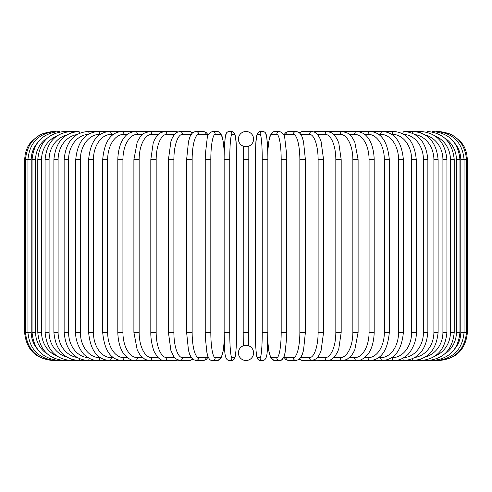 <?xml version="1.0" encoding="UTF-8"?>
<svg xmlns="http://www.w3.org/2000/svg" width="492" height="492" viewBox="0 0 492 492"><rect width="100%" height="100%" fill="white"/><g stroke="black" fill="none" stroke-linecap="round" stroke-linejoin="round"><path stroke-width="0.74" d="M245.994 360.501A2.811 2.811 0 0 0 246.006 360.501A7.595 7.595 0 0 0 253.595 352.899A7.595 7.595 0 0 0 246 345.304A7.595 7.595 0 0 0 238.405 352.899A7.595 7.595 0 0 0 246 360.501A2.811 2.811 0 0 1 245.994 360.501A2.811 2.811 0 0 0 246.006 360.501A2.811 2.811 0 0 1 245.994 360.501M248.485 146.278L248.811 146.155L248.731 345.814M245.994 131.499A2.811 2.811 0 0 1 246.006 131.499A2.811 2.811 0 0 0 245.994 131.499A7.595 7.595 0 0 0 238.405 139.101A7.595 7.595 0 0 0 246 146.696A7.595 7.595 0 0 0 253.595 139.101A7.595 7.595 0 0 0 246 131.499M248.097 345.599L247.624 345.482M247.107 345.39L246.566 345.329M248.811 332.364L248.811 345.845L248.811 332.364L243.189 332.364L243.269 146.185M243.269 345.814L243.189 332.364M243.903 146.401L244.376 146.518M244.893 146.61L245.434 146.671M246.566 146.671L247.107 146.61M245.434 345.329L244.893 345.39M24.6 159.636L31.224 159.636L31.224 332.364L24.6 332.364L24.6 159.636L25.326 153.283L27.466 147.256L30.916 141.874L40.651 134.224L52.73 131.512M52.73 360.488L163.43 360.501A2.811 2.435 90 0 0 163.744 360.476M53.53 131.585L53.468 131.499C36.691 132.92 27.349 142.293 25.43 159.636L25.43 332.364C27.404 349.763 36.752 359.142 53.468 360.501L53.53 360.415M37.164 143.233A25.32 24.932 90 0 0 31.224 159.636M55.86 131.727A2.811 0.486 -90 0 0 55.67 131.499C38.837 133.148 29.588 142.526 27.921 159.636L27.921 332.364C29.588 349.474 38.837 358.853 55.67 360.501A2.811 0.486 90 0 0 55.86 360.273M31.224 332.364A25.32 24.932 90 0 0 37.164 348.767M32.048 159.636L35.59 159.636L35.59 332.364L32.048 332.364L32.048 159.636C33.714 142.495 42.804 133.117 59.317 131.499A2.811 0.726 -90 0 1 59.71 131.942M47.472 137.914A25.32 24.459 90 0 0 35.59 159.636M35.59 332.364A25.32 24.459 90 0 0 47.472 354.086M59.71 360.058A2.811 0.726 90 0 1 59.317 360.501C42.804 358.883 33.714 349.504 32.048 332.364M37.779 159.636L41.556 159.636L41.556 332.364L37.779 332.364L37.779 159.636C39.452 142.446 48.321 133.068 64.391 131.499A2.811 0.959 -90 0 1 65.03 132.225M56.924 135.958A25.32 23.794 90 0 0 41.556 159.636M41.556 332.364A25.32 23.794 90 0 0 56.924 356.042M65.03 359.775A2.811 0.959 90 0 1 64.391 360.501C48.321 358.932 39.452 349.554 37.779 332.364M45.079 159.636L49.083 159.636L49.083 332.364L45.079 332.364L45.079 159.636C46.752 142.385 55.338 133.006 70.842 131.499L64.391 131.499M66.623 135.029A25.32 22.946 90 0 0 49.083 159.636M71.783 132.6A2.811 1.187 -90 0 0 70.842 131.499L78.628 131.499A2.811 1.408 -90 0 1 79.889 133.08M49.083 332.364A25.32 22.946 90 0 0 66.623 356.971M71.783 359.4A2.811 1.187 90 0 1 70.842 360.501C55.338 358.988 46.752 349.615 45.079 332.364M53.886 159.636L58.105 159.636L58.105 332.364L53.886 332.364L53.886 159.636C55.559 142.305 63.806 132.932 78.628 131.499M76.986 134.562A25.32 21.925 90 0 0 58.105 159.636M58.105 332.364A25.32 21.925 90 0 0 76.986 357.438M79.889 358.92A2.811 1.408 90 0 1 78.628 360.501C63.806 359.068 55.559 349.695 53.886 332.364M64.132 159.636L68.56 159.636L68.56 332.364L64.132 332.364L64.132 159.636C65.805 142.213 73.652 132.834 87.687 131.499A2.811 1.611 -90 0 1 89.261 133.726M88.179 134.353A25.32 20.738 90 0 0 68.56 159.636M68.56 332.364A25.32 20.738 90 0 0 88.179 357.647M89.261 358.274A2.811 1.611 90 0 1 87.687 360.501C73.652 359.166 65.805 349.787 64.132 332.364M75.737 159.636L80.362 159.636L80.362 332.364L75.737 332.364L75.737 159.636C77.404 142.09 84.809 132.711 97.951 131.499L87.687 131.499M100.257 134.316L99.759 134.316A25.32 19.397 90 0 0 80.362 159.636M99.759 134.316A2.811 1.808 -90 0 0 97.951 131.499L109.341 131.499A2.811 1.986 -90 0 1 111.327 134.316A25.32 17.903 90 0 0 93.425 159.636L93.425 332.364L88.621 332.364L88.621 159.636L93.425 159.636M80.362 332.364A25.32 19.397 90 0 0 99.759 357.684L100.257 357.684M99.759 357.684A2.811 1.808 90 0 1 97.951 360.501C93.419 360.495 89.206 358.834 85.313 355.531C82.312 353.859 74.938 342.278 75.737 332.364M113.375 134.316L111.327 134.316M93.425 332.364A25.32 17.903 90 0 0 111.327 357.684L113.375 357.684M111.327 357.684A2.811 1.986 90 0 1 109.341 360.501C97.182 359.437 90.276 350.058 88.621 332.364M102.68 159.636L107.65 159.636L107.65 332.364L102.68 332.364L102.68 159.636C104.31 141.757 110.675 132.379 121.77 131.499L109.341 131.499C97.182 132.563 90.276 141.942 88.621 159.636M127.471 134.316L123.922 134.316A25.32 16.273 90 0 0 107.65 159.636M123.922 134.316A2.811 2.152 -90 0 0 121.77 131.499L135.146 131.499A2.811 2.306 -90 0 1 137.452 134.316A25.32 14.52 90 0 0 122.926 159.636L122.926 332.364L117.809 332.364L117.809 159.636L122.926 159.636M107.65 332.364A25.32 16.273 90 0 0 123.922 357.684L127.471 357.684M123.922 357.684A2.811 2.152 90 0 1 121.77 360.501C110.675 359.621 104.31 350.243 102.68 332.364M142.446 134.316L137.452 134.316M122.926 332.364A25.32 14.52 90 0 0 137.452 357.684L142.446 357.684M137.452 357.684A2.811 2.306 90 0 1 135.146 360.501C131.881 360.913 128.221 358.846 124.169 354.295C122.391 352.229 118.172 345.519 117.809 332.364M133.892 159.636L139.144 159.636L139.144 332.364L133.892 332.364L133.892 159.636L137.268 141.825L140.521 136.327L143.602 133.412L149.365 131.499L135.146 131.499C130.122 132.114 126.487 134.15 124.248 137.606C122.373 139.759 118.16 146.542 117.809 159.636M158.172 134.316L151.8 134.316A25.32 12.657 90 0 0 139.144 159.636M151.8 134.316A2.811 2.435 -90 0 0 149.365 131.499L164.322 131.499A2.811 2.552 -90 0 1 166.874 134.316A25.32 10.701 90 0 0 156.173 159.636L156.173 332.364L150.81 332.364L150.81 159.636L156.173 159.636M139.144 332.364A25.32 12.657 90 0 0 151.8 357.684L158.172 357.684M163.744 131.524A2.811 2.435 -90 0 0 163.43 131.499L163.904 131.512M151.8 357.684A2.811 2.435 90 0 1 149.365 360.501L145.183 359.517L140.448 355.581L137.274 350.193L133.892 332.364M174.531 134.316L166.874 134.316M156.173 332.364A25.32 10.701 90 0 0 166.874 357.684L174.531 357.684M177.612 131.967A2.811 2.552 -90 0 0 176.21 131.499L164.322 131.499L159.556 133.135L157.071 135.564L154.334 140.238L153.172 143.307L150.81 159.636M177.612 360.033A2.811 2.552 90 0 1 176.21 360.501L163.904 360.488M166.874 357.684A2.811 2.552 90 0 1 164.322 360.501C161.954 360.654 159.537 359.301 157.071 356.436L154.39 351.885C153.707 351.134 150.577 341.436 150.81 332.364M168.424 159.636L173.885 159.636L173.885 332.364L168.424 332.364L168.424 159.636L170.939 141.345L171.874 138.83L174.051 134.919L176.708 132.422L179.9 131.499A2.811 2.644 -90 0 1 182.544 134.316A25.32 8.659 90 0 0 173.885 159.636M191.37 134.316L182.544 134.316M173.885 332.364A25.32 8.659 90 0 0 182.544 357.684L191.37 357.684M192.04 133.461A2.811 2.644 -90 0 0 189.518 131.499L192.969 132.582L189.518 131.499L179.9 131.499M192.04 358.539A2.811 2.644 90 0 1 189.518 360.501L192.969 359.418M182.544 357.684A2.811 2.644 90 0 1 179.9 360.501L178.165 360.236M186.708 159.636L192.144 159.636L192.144 332.364L186.609 332.364L186.609 159.636L188.491 141.542L189.691 137.619C190.779 133.99 192.87 131.954 195.976 131.499A2.811 2.718 -90 0 1 198.694 134.316A25.32 6.556 90 0 0 192.144 159.636M207.999 135.552A25.32 6.556 90 0 0 205.976 134.316L198.694 134.316M192.144 332.364A25.32 6.556 90 0 0 198.694 357.684L205.976 357.684A25.32 6.556 90 0 0 207.999 356.448M205.976 134.316A2.811 2.718 -90 0 0 203.257 131.499L195.976 131.499L203.257 131.499L206.087 132.453L208.264 134.925M205.976 357.684A2.811 2.718 90 0 1 203.257 360.501L206.277 359.406L208.264 357.075M198.694 357.684A2.811 2.718 90 0 1 195.976 360.501L203.257 360.501M205.275 159.636L210.816 159.636L210.816 332.364L205.275 332.364M224.254 151.419A25.32 4.397 90 0 0 220.096 134.316L215.207 134.316A25.32 4.397 90 0 0 210.816 159.636M215.207 134.316A2.811 2.768 -90 0 0 212.439 131.499C208.965 133.025 207.224 135.208 207.23 138.049L205.312 154.672L205.232 159.636L205.232 332.364L205.312 337.297L206.898 352.518L207.655 355.458C208.823 359.062 210.416 360.741 212.439 360.501L217.323 360.501A2.811 2.768 90 0 0 220.096 357.684A25.32 4.397 90 0 0 224.254 340.581M210.816 332.364A25.32 4.397 90 0 0 215.207 357.684L220.096 357.684M220.096 134.316A2.811 2.768 -90 0 0 217.323 131.499L212.439 131.499M215.207 357.684A2.811 2.768 90 0 1 212.439 360.501M229.752 332.364A25.32 2.208 90 0 0 231.96 357.684A2.811 2.804 90 0 1 229.155 360.501C223.454 359.972 224.887 347.512 224.137 332.364L224.137 159.636L229.752 159.636L229.752 332.364L224.137 332.364L224.149 159.636C224.051 145.644 225.416 134.777 225.625 135.355C225.994 132.951 227.175 131.671 229.155 131.499A2.811 2.804 -90 0 1 231.96 134.316A25.32 2.208 90 0 0 229.752 159.636M231.96 357.684L234.407 357.684A25.32 2.208 90 0 0 236.615 332.364L236.615 159.636A25.32 2.208 90 0 0 234.407 134.316L231.96 134.316M234.407 134.316A2.811 2.804 -90 0 0 231.609 131.499L229.155 131.499L227.316 132.12L226.332 133.295L225.164 138.031L224.272 150.896L222.864 139.482L222.107 136.542L220.576 133.295L219.457 132.188L217.323 131.499M234.407 357.684A2.811 2.804 90 0 1 231.609 360.501C233.589 360.328 234.764 359.049 235.139 356.645C235.348 357.223 236.707 346.356 236.627 332.364L236.615 159.636C235.877 144.488 237.31 132.028 231.609 131.499M243.189 159.636L248.811 159.636M262.248 159.636L267.863 159.636L267.863 332.364L262.248 332.364L262.248 159.636A25.32 2.208 -90 0 0 260.04 134.316L257.593 134.316A25.32 2.208 -90 0 0 255.385 159.636L255.385 332.364A25.32 2.208 -90 0 0 257.593 357.684L260.04 357.684A25.32 2.208 -90 0 0 262.248 332.364M260.04 357.684A2.811 2.804 -90 0 0 262.845 360.501C268.546 359.972 267.113 347.512 267.863 332.364L267.863 159.636C267.949 145.644 266.584 134.777 266.375 135.355C266.006 132.951 264.825 131.671 262.845 131.499A2.811 2.804 90 0 0 260.04 134.316M267.746 340.581A25.32 4.397 -90 0 0 271.904 357.684L276.793 357.684A25.32 4.397 -90 0 0 281.184 332.364L281.184 159.636L286.768 159.636L286.688 154.672L284.77 138.049C284.776 135.208 283.035 133.025 279.561 131.499A2.811 2.768 90 0 0 276.793 134.316L271.904 134.316A2.811 2.768 90 0 1 274.677 131.499L272.543 132.188L271.424 133.295L269.893 136.542L269.136 139.482L267.728 150.896L266.836 138.031L265.668 133.295L264.684 132.12L262.845 131.499L260.391 131.499A2.811 2.804 90 0 0 257.593 134.316M262.845 360.501L260.391 360.501C258.411 360.328 257.236 359.049 256.861 356.645C256.652 357.223 255.293 346.356 255.373 332.364L255.385 159.636C256.123 144.488 254.69 132.028 260.391 131.499M255.373 332.364C255.293 346.356 256.652 357.223 256.861 356.645C257.236 359.049 258.411 360.328 260.391 360.501A2.811 2.804 -90 0 1 257.593 357.684M286.725 332.364L286.725 159.636M281.184 159.636A25.32 4.397 -90 0 0 276.793 134.316M271.904 134.316A25.32 4.397 -90 0 0 267.746 151.419M276.793 357.684A2.811 2.768 -90 0 0 279.561 360.501C281.584 360.741 283.177 359.062 284.345 355.458L285.102 352.518L286.688 337.297L286.768 332.364L281.184 332.364M267.728 341.104L268.866 351.134L270.262 356.503L271.559 358.883L274.677 360.501A2.811 2.768 -90 0 1 271.904 357.684M284.001 356.448A25.32 6.556 -90 0 0 286.024 357.684L293.306 357.684A25.32 6.556 -90 0 0 299.856 332.364L299.856 159.636L305.391 159.636L303.509 141.542L302.309 137.619C301.221 133.99 299.13 131.954 296.024 131.499A2.811 2.718 90 0 0 293.306 134.316L286.024 134.316A25.32 6.556 -90 0 0 284.001 135.552M299.856 159.636A25.32 6.556 -90 0 0 293.306 134.316M305.292 332.364L299.856 332.364M283.736 134.925L285.913 132.453L288.743 131.499L296.024 131.499L288.743 131.499A2.811 2.718 90 0 0 286.024 134.316M274.677 360.501L279.561 360.501L281.695 359.812L283.736 357.075L285.723 359.406L288.743 360.501A2.811 2.718 -90 0 1 286.024 357.684M288.743 360.501L296.024 360.501A2.811 2.718 -90 0 1 293.306 357.684M300.63 357.684L309.456 357.684A25.32 8.659 -90 0 0 318.115 332.364L318.115 159.636L323.576 159.636L321.061 141.345L320.126 138.83L317.949 134.919L315.292 132.422L312.1 131.499A2.811 2.644 90 0 0 309.456 134.316L300.63 134.316M318.115 159.636A25.32 8.659 -90 0 0 309.456 134.316M323.576 159.636L323.576 332.364L318.115 332.364M312.1 131.499L302.482 131.499A2.811 2.644 90 0 0 299.96 133.461M299.031 359.418L302.482 360.501A2.811 2.644 -90 0 1 299.96 358.539M302.482 360.501L312.1 360.501A2.811 2.644 -90 0 1 309.456 357.684M317.469 357.684L325.126 357.684A25.32 10.701 -90 0 0 335.827 332.364L335.827 159.636L341.19 159.636L338.828 143.307L337.666 140.238L334.929 135.564L332.444 133.135L327.678 131.499A2.811 2.552 90 0 0 325.126 134.316L317.469 134.316M335.827 159.636A25.32 10.701 -90 0 0 325.126 134.316M341.19 159.636L341.19 332.364L335.827 332.364M328.256 131.524A2.811 2.435 90 0 1 328.57 131.499L315.79 131.499A2.811 2.552 90 0 0 314.388 131.967M323.576 332.364L321.091 350.562L320.157 353.102L317.973 357.057L316.497 358.686L312.1 360.501L315.79 360.501A2.811 2.552 -90 0 1 314.388 360.033M313.834 360.236L327.678 360.501A2.811 2.552 -90 0 1 325.126 357.684M333.828 357.684L340.2 357.684A25.32 12.657 -90 0 0 352.856 332.364L352.856 159.636L358.108 159.636L354.732 141.825L351.479 136.327L348.397 133.412L342.635 131.499A2.811 2.435 90 0 0 340.2 134.316L333.828 134.316M352.856 159.636A25.32 12.657 -90 0 0 340.2 134.316M358.108 159.636L358.108 332.364L352.856 332.364M341.19 332.364L338.785 348.822L337.61 351.885L334.929 356.436L331.245 359.603L328.57 360.501A2.811 2.435 -90 0 1 328.256 360.476M439.27 360.488L342.635 360.501A2.811 2.435 -90 0 1 340.2 357.684M349.554 357.684L354.548 357.684A25.32 14.52 -90 0 0 369.074 332.364L369.074 159.636L374.191 159.636C373.84 146.542 369.627 139.759 367.752 137.606C365.513 134.15 361.878 132.114 356.854 131.499A2.811 2.306 90 0 0 354.548 134.316L349.554 134.316M369.074 159.636A25.32 14.52 -90 0 0 354.548 134.316M374.191 159.636L374.191 332.364L369.074 332.364M374.191 332.364C373.828 345.519 369.609 352.229 367.832 354.295C363.779 358.846 360.119 360.913 356.854 360.501A2.811 2.306 -90 0 1 354.548 357.684M364.529 357.684L368.077 357.684A25.32 16.273 -90 0 0 384.35 332.364L384.35 159.636L389.32 159.636C387.69 141.757 381.325 132.379 370.23 131.499A2.811 2.152 90 0 0 368.077 134.316L364.529 134.316M384.35 159.636A25.32 16.273 -90 0 0 368.077 134.316M389.32 159.636L389.32 332.364L384.35 332.364M389.32 332.364C387.69 350.243 381.325 359.621 370.23 360.501A2.811 2.152 -90 0 1 368.077 357.684M378.625 357.684L380.673 357.684A25.32 17.903 -90 0 0 398.575 332.364L398.575 159.636L403.378 159.636C401.724 141.942 394.818 132.563 382.659 131.499A2.811 1.986 90 0 0 380.673 134.316L378.625 134.316M398.575 159.636A25.32 17.903 -90 0 0 380.673 134.316M403.378 159.636L403.378 332.364L398.575 332.364M403.378 332.364C401.724 350.058 394.818 359.437 382.659 360.501A2.811 1.986 -90 0 1 380.673 357.684M391.743 357.684L392.241 357.684A25.32 19.397 -90 0 0 411.638 332.364L411.638 159.636L416.263 159.636C414.596 142.09 407.192 132.711 394.049 131.499A2.811 1.808 90 0 0 392.241 134.316L391.743 134.316M411.638 159.636A25.32 19.397 -90 0 0 392.241 134.316M416.263 159.636L416.263 332.364L411.638 332.364M416.263 332.364C417.062 342.278 409.688 353.859 406.687 355.531C402.794 358.834 398.582 360.495 394.049 360.501A2.811 1.808 -90 0 1 392.241 357.684M403.821 357.647A25.32 20.738 -90 0 0 423.44 332.364L423.44 159.636L427.868 159.636C426.195 142.213 418.348 132.834 404.313 131.499A2.811 1.611 90 0 0 402.739 133.726M423.44 159.636A25.32 20.738 -90 0 0 403.821 134.353M427.868 159.636L427.868 332.364L423.44 332.364M427.868 332.364C426.195 349.787 418.348 359.166 404.313 360.501A2.811 1.611 -90 0 1 402.739 358.274M415.014 357.438A25.32 21.925 -90 0 0 433.895 332.364L433.895 159.636L438.114 159.636C436.441 142.305 428.194 132.932 413.372 131.499A2.811 1.408 90 0 0 412.112 133.08M433.895 159.636A25.32 21.925 -90 0 0 415.014 134.562M438.114 159.636L438.114 332.364L433.895 332.364M438.114 332.364C436.441 349.695 428.194 359.068 413.372 360.501A2.811 1.408 -90 0 1 412.112 358.92M425.377 356.971A25.32 22.946 -90 0 0 442.917 332.364L442.917 159.636L446.921 159.636C445.248 142.385 436.662 133.006 421.158 131.499A2.811 1.187 90 0 0 420.217 132.6M442.917 159.636A25.32 22.946 -90 0 0 425.377 135.029M446.921 159.636L446.921 332.364L442.917 332.364M446.921 332.364C445.248 349.615 436.662 358.988 421.158 360.501A2.811 1.187 -90 0 1 420.217 359.4M435.076 356.042A25.32 23.794 -90 0 0 450.444 332.364L450.444 159.636L454.221 159.636C452.548 142.446 443.679 133.068 427.609 131.499A2.811 0.959 90 0 0 426.97 132.225M450.444 159.636A25.32 23.794 -90 0 0 435.076 135.958M454.221 159.636L454.221 332.364L450.444 332.364M454.221 332.364C452.548 349.554 443.679 358.932 427.609 360.501A2.811 0.959 -90 0 1 426.97 359.775M444.528 354.086A25.32 24.459 -90 0 0 456.41 332.364L456.41 159.636L459.952 159.636C458.286 142.495 449.196 133.117 432.683 131.499A2.811 0.726 90 0 0 432.29 131.942M456.41 159.636A25.32 24.459 -90 0 0 444.528 137.914M459.952 159.636L459.952 332.364L456.41 332.364M459.952 332.364C458.286 349.504 449.196 358.883 432.683 360.501A2.811 0.726 -90 0 1 432.29 360.058M454.836 348.767A25.32 24.932 -90 0 0 460.776 332.364L460.776 159.636L467.4 159.636L466.674 153.283L464.534 147.256L461.084 141.874L451.349 134.224L439.27 131.512M467.4 159.636L467.4 332.364L464.079 332.364L464.079 159.636C462.412 142.526 453.163 133.148 436.33 131.499A2.811 0.486 90 0 0 436.14 131.727M460.776 159.636A25.32 24.932 -90 0 0 454.836 143.233M436.14 360.273A2.811 0.486 -90 0 0 436.33 360.501C453.163 358.853 462.412 349.474 464.079 332.364L460.776 332.364M438.47 360.415L438.532 360.501C455.248 359.142 464.596 349.763 466.57 332.364L466.57 159.636C464.651 142.293 455.309 132.92 438.532 131.499L438.47 131.585M52.73 360.501C35.645 358.834 26.267 349.455 24.6 332.364M168.424 332.364L170.908 350.562L174.027 357.057L175.503 358.686L179.9 360.501L189.518 360.501M195.976 360.501L193.147 359.547L191.247 357.493L189.684 354.351L188.479 350.409L186.609 332.364M224.272 341.104L223.134 351.134L221.738 356.503L220.441 358.883L217.323 360.501M236.627 332.364C236.707 346.356 235.348 357.223 235.139 356.645C234.764 359.049 233.589 360.328 231.609 360.501L229.155 360.501M274.677 131.499L279.561 131.499M305.391 159.636L305.391 332.364L303.521 350.409L302.316 354.351L300.753 357.493L298.853 359.547L296.024 360.501M302.482 131.499L299.031 132.582L302.482 131.499M315.79 131.499L313.834 131.764L315.79 131.499M328.096 131.512L394.049 131.499M358.108 332.364L354.726 350.193L351.552 355.581L346.817 359.517L342.635 360.501L328.096 360.488M404.313 131.499L421.158 131.499M439.27 360.501C456.355 358.834 465.733 349.455 467.4 332.364"/></g></svg>
